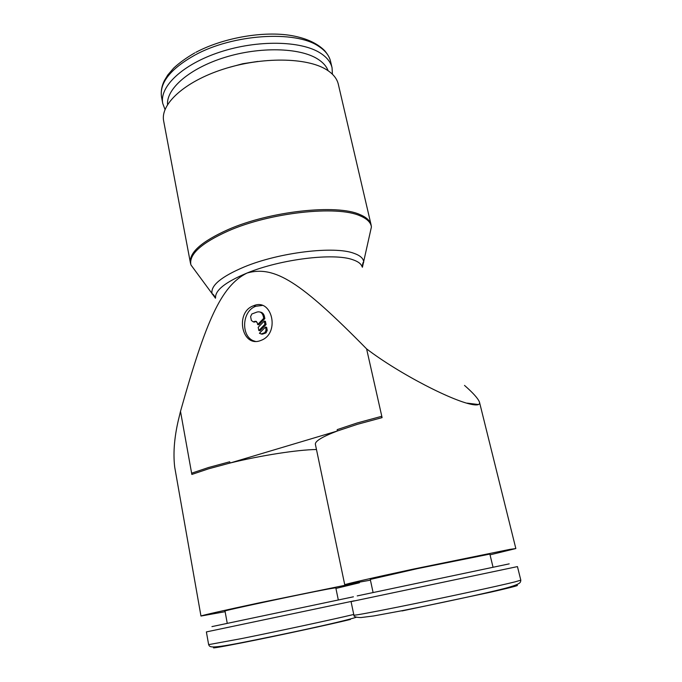 <?xml version="1.0" encoding="UTF-8"?>
<svg xmlns="http://www.w3.org/2000/svg" width="682" height="682" viewBox="0 0 682 682"><rect width="100%" height="100%" fill="white"/><g stroke="black" fill="none" stroke-linecap="round" stroke-linejoin="round"><path stroke-width="1.02" d="M195.487 271.104L190.969 264.974L190.414 262.902L163.663 121.004C160.125 104.303 184.396 81.704 223.159 69.223C261.828 56.666 306.789 57.339 326.405 69.624C333.029 73.733 336.993 78.592 338.306 84.201L371.085 224.83L371.417 226.944L369.755 234.386M190.832 264.437C189.093 254.122 201.591 242.954 228.334 230.925C270.2 212.452 337.164 205.239 360.07 215.827C366.745 218.598 370.497 222.119 371.332 226.398M215.452 298.204L212.008 293.516C210.61 285.494 221.377 276.619 244.309 266.909C279.373 252.331 334.53 245.784 353.967 253.32C359.849 255.375 363.088 258.12 363.685 261.547L362.423 267.233M191.847 474.442L191.923 473.095L208.504 467.511L229.663 461.799L230.218 462.984L208.675 468.781L191.847 474.442L180.5 411.374C205.955 320.864 221.028 286.031 247.055 273.03C280.924 259.092 334.052 252.69 352.875 259.748C358.203 261.547 361.298 263.943 362.159 266.918M335.928 588.43L359.44 582.778L349.048 584.465L259.066 602.888C224.446 610.271 200.619 615.701 200.968 616.042L225.128 611.694M464.51 385.407C473.155 392.985 478.15 398.569 479.489 402.175C480.034 404.409 478.235 405.287 474.092 404.801L467.196 403.139L478.014 404.477L474.092 404.801C454.937 402.525 399.106 373.753 366.601 348.877L382.099 417.631L357.504 424.289L337.181 431.05L337.249 429.6L357.266 422.934L381.426 416.378L382.099 417.631M490.043 554.85L515.839 548.55L509.812 549.394L412.798 569.214C372.543 577.85 344.222 584.363 344.742 584.764L370.437 580.16M165.018 109.495L162.751 103.459C159.213 86.699 182.631 64.253 220.107 52.028C257.498 39.718 301.112 40.647 320.31 53.043C326.823 57.211 330.736 62.122 332.057 67.782L332.415 74.219M167.542 104.568C166.314 88.643 189.698 68.268 224.736 57.424C259.706 46.521 299.551 47.569 317.48 58.891C322.893 62.267 326.439 66.214 328.119 70.732M354.256 600.808L206.382 631.916L208.641 644.643L241.513 638.599C277.114 631.447 333.259 619.367 353.046 614.627L353.745 614.465M353.412 596.801L211.94 626.605M227.242 623.305L225.009 611.038C221.215 611.166 302.791 593.741 327.991 589.06L335.791 587.782L338.306 599.913M520.818 580.169L517.45 566.597L351.06 601.626L353.898 615.164C354.751 615.479 369.772 612.717 398.961 606.861C441.16 598.387 499.718 585.753 515.072 581.848L520.818 580.169C520.4 582.36 521.798 583.809 505.26 588.293C483.061 594.005 436.471 603.894 401.263 610.85L373.591 615.965L360.931 617.56C355.961 617.432 353.617 616.63 353.898 615.164M509.207 563.861L357.215 595.906M373.08 592.47L370.275 579.41L417.478 568.618L489.855 554.091L493.035 567.185M260.652 340.531C241.718 348.101 234.634 312.066 253.602 305.741L253.644 305.724C271.871 297.719 280.268 332.731 261.666 340.122L260.652 340.531M255.179 341.298C240.678 338.178 241.326 310.966 255.938 306.252L262.289 305.451M266.082 330.062L264.872 332.646L261.334 333.933L259.399 333.276L265.469 327.07L266.082 330.062L267.233 330.284L266.023 332.867L262.519 334.137L261.359 333.924M256.526 321.427L253.278 321.938M253.465 321.878L251.385 320.523L250.601 316.576L251.863 313.984L256.943 312.075C260.098 311.273 262.203 312.62 263.243 316.116L263.695 318.341L257.643 324.564L257.25 322.603L255.162 321.248L253.465 321.878L254.633 322.109M260.03 312.032C262.297 312.339 263.755 313.78 264.403 316.354L264.855 318.579L263.695 318.341M264.855 318.579L258.81 324.794L257.643 324.564M258.845 330.531L258.197 327.309L264.258 321.086L264.914 324.317L258.845 330.531L260.004 330.753L266.065 324.547L264.914 324.317M266.065 324.547L265.409 321.324L264.258 321.086M262.519 334.137L261.061 334.027M267.233 330.284L266.628 327.292L265.469 327.07M228.112 67.706L242.792 63.724L257.822 61.44M344.742 584.764L315.391 444.323C314.888 441.237 322.151 436.812 337.181 431.05L230.218 462.984C261.223 455.363 297.906 449.719 316.474 449.506M215.572 297.812C215.052 290.268 225.546 282.007 247.055 273.03C274.633 265.324 300.404 281.555 366.601 348.877M180.5 411.374L179.357 416.105C174.49 435.227 172.938 452.234 174.703 467.127L200.968 616.042M193.697 268.674L191.216 265.315M190.414 262.902C189.05 252.604 201.582 241.513 228.01 229.621C269.91 211.096 336.951 203.901 359.883 214.549C366.387 217.251 370.121 220.678 371.085 224.83M162.751 103.459L161.515 96.921C159.418 82.82 170.466 68.925 194.668 55.216C232.903 33.998 295.766 30.119 318.775 46.385C325.288 50.613 329.218 55.583 330.548 61.303L332.057 67.782M244.557 642.308C217.729 647.593 208.249 649.119 216.126 646.877M514.288 585.616C522.506 584.508 514.578 586.708 490.511 592.206L401.988 610.944M265.929 332.901L264.769 332.688M264.403 316.354L263.243 316.116M256.321 321.486L255.162 321.248M350.446 619.444C331.563 624.098 278.452 635.581 244.668 642.282M371.323 227.353L370.411 231.437M212.008 293.516L190.969 264.974M363.762 262.127C363.199 261.718 362.671 263.32 362.185 266.943M359.346 582.326L359.44 582.778M479.489 402.175L515.839 548.55M161.515 96.921C160.756 91.439 161.694 86.017 164.345 80.664L167.806 74.952L173.697 68.081C179.511 62.71 186.553 57.646 194.813 52.881M356.396 617.244C338.485 622.811 281.444 634.737 243.832 642.231C208.948 649.119 209.962 647.107 208.641 644.643M253.602 305.741L255.938 306.252M266.023 332.867L264.872 332.646M262.502 334.146L261.334 333.933M195.836 52.335C222.272 38.277 260.78 31.202 288.844 35.149C304.769 37.553 316.712 42.727 324.666 50.673C327.863 54.483 329.824 58.03 330.548 61.303M215.563 297.846C213.654 294.726 212.52 293.465 212.17 294.07M363.685 261.547L371.417 226.944"/></g></svg>
